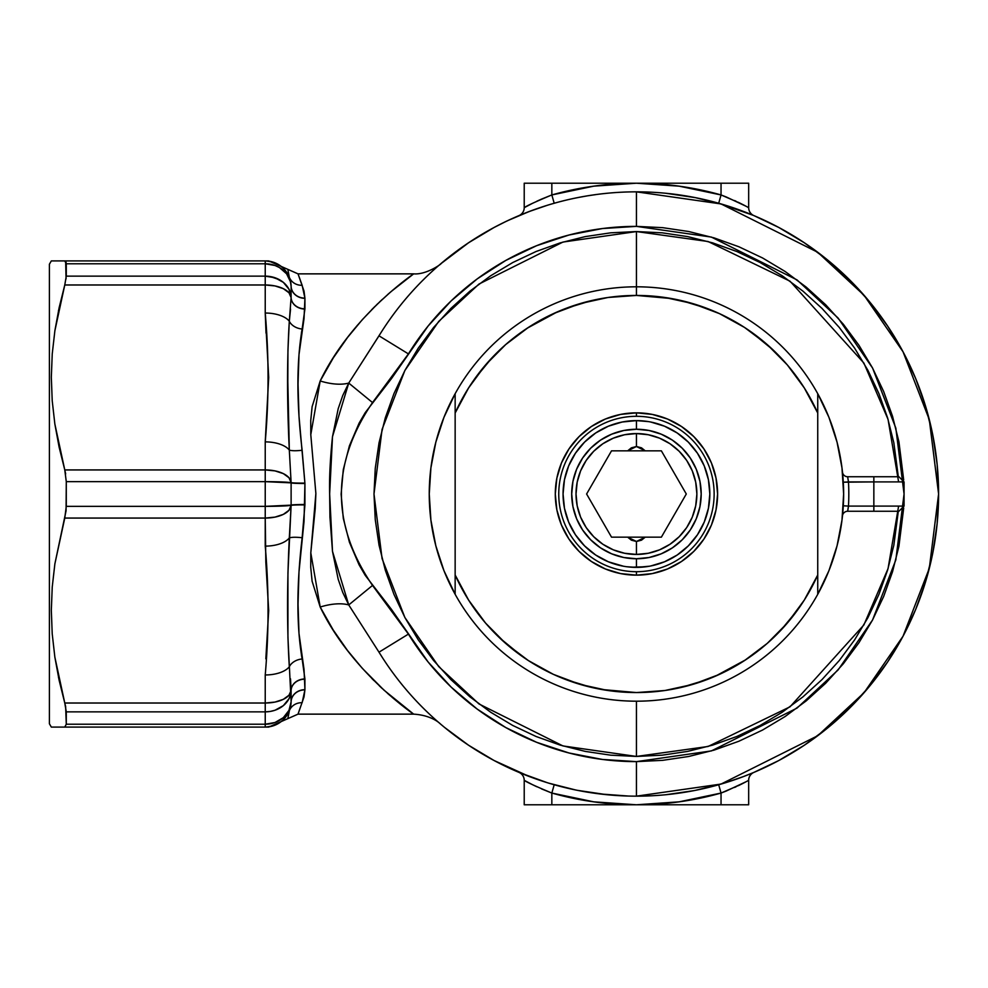 <?xml version="1.0" encoding="UTF-8"?>
<svg xmlns="http://www.w3.org/2000/svg" width="988" height="988" viewBox="0 0 988 988"><rect width="100%" height="100%" fill="white"/><g stroke="black" fill="none" stroke-linecap="round" stroke-linejoin="round"><path stroke-width="1.48" d="M903.699 508.005L898.932 546.216L892.547 571.682L883.692 596.419L872.466 620.155L858.967 642.682L843.32 663.775L825.684 683.239L806.22 700.875L785.127 716.522L762.6 730.021L738.863 741.247L714.126 750.102L688.661 756.487L662.676 760.34L636.445 761.625L602.421 759.451L568.952 752.967L536.57 742.284L505.819 727.576L477.179 709.075L451.121 687.08L428.088 661.948L391.297 609.151L365.251 575.399L359.052 564.753L349.431 542.239L343.305 518.416L341.119 494.161L343.293 469.646L349.406 445.86L359.089 423.173L365.276 412.564L391.297 378.849L428.088 326.052L451.121 300.92L477.179 278.925L505.819 260.424L536.57 245.716L568.952 235.033L602.421 228.549L636.445 226.376L711.385 237.083L797.02 279.9L838.083 318.025L872.577 368.055L895.832 428.125L904.069 494L895.832 559.875L872.577 619.945L838.083 669.975L797.02 708.1L711.385 750.917L636.445 761.625L636.445 796.155L721.042 784.064L817.743 735.727L864.092 692.674L903.057 636.186L929.3 568.372L938.6 494L929.3 419.628L903.057 351.814L864.092 295.326L817.743 252.273L721.042 203.936L636.445 191.845L636.445 226.376L636.445 191.845A302.155 302.155 0 0 0 378.997 335.821L408.427 353.902A267.625 267.625 0 0 1 636.445 226.376L662.676 227.66L688.661 231.513L714.126 237.898L738.863 246.753L762.6 257.979L785.127 271.478L806.22 287.125L825.684 304.761L843.32 324.225L858.967 345.318L872.466 367.845L883.692 391.581L892.547 416.319L898.932 441.784L903.699 479.995M898.314 476.735L893.844 442.797L887.582 417.813L878.912 393.57L867.896 370.29L854.657 348.196L839.318 327.51L822.016 308.429L802.935 291.127L782.249 275.788L760.155 262.549L736.875 251.532L712.632 242.863L687.648 236.601L662.17 232.822L636.445 231.563L636.445 286.804L636.445 231.563L610.72 232.822L585.242 236.601L560.258 242.863L536.015 251.532L512.735 262.549L490.641 275.788L469.955 291.127L450.874 308.429L433.571 327.51L418.233 348.196L404.994 370.29L393.977 393.57L385.308 417.813L379.046 442.797L375.267 468.275L373.995 494L375.267 519.725L379.046 545.203L385.308 570.187L393.977 594.43L404.994 617.71L418.233 639.804L433.571 660.49L450.874 679.571L469.955 696.873L490.641 712.212L512.735 725.451L536.015 736.468L560.258 745.137L585.242 751.399L610.72 755.178L636.445 756.438L562.962 745.94L478.982 703.95L438.709 666.567L404.882 617.5L382.072 558.603L373.995 494L382.072 429.397L404.882 370.5L438.709 321.433L478.982 284.05L562.962 242.06L636.445 231.563L708.075 241.517L790.03 281.197L863.895 363.065L888.051 419.381L898.611 481.909M898.611 506.091L888.051 568.619L863.895 624.935L790.03 706.803L708.075 746.483L636.445 756.438L636.445 701.196L636.445 756.438L662.17 755.178L687.648 751.399L712.632 745.137L736.875 736.468L760.155 725.451L782.249 712.212L802.935 696.873L822.016 679.571L839.318 660.49L854.657 639.804L867.896 617.71L878.912 594.43L887.582 570.187L893.844 545.203L898.314 511.265M268.242 727.094L51.327 727.094L49.4 723.759L49.4 264.241L51.327 260.906L64.776 260.906L51.327 260.906L49.4 264.241L49.4 723.759L51.327 727.094L64.776 727.094L66.282 724.216L265.229 724.216L265.229 711.854L66.282 711.854L66.282 724.216L65.653 706.63L58.477 677.225M312.122 406.661L320.198 380.96L333.314 357.854L347.615 337.377L362.411 319.556L377.144 304.279L390.828 291.793L413.663 273.861L298.03 273.861L304.032 291.114L304.934 298.314L304.032 318.568L298.994 354.63L298.03 384.011L298.994 416.158L304.934 483.503L304.032 521.442L298.994 571.891L298.03 604.15L298.994 633.407L304.032 669.432L304.934 689.686L304.032 696.886L298.03 714.139L413.663 714.139L384.023 690.18L362.337 668.357L347.467 650.437L333.215 629.986L320.198 607.04L312.097 581.179L310.738 567.285L310.8 552.848L315.221 508.61L315.876 493.531L310.788 434.658L310.751 420.48L312.122 406.661M59.119 680.238L64.776 703.024L59.107 680.176L54.859 657.131L64.776 703.024L265.229 703.024L265.229 674.965A25.898 12.955 0 0 0 289.311 666.789A13.807 10.275 169.2 0 1 302.143 658.984L301.389 654.834M300.228 707.692L298.03 714.139L413.663 714.139C411.008 712.422 350.74 670.63 320.198 607.04A41.434 19.995 157 0 1 348.739 604.928L378.997 652.179L408.427 634.098L372.525 585.427L348.739 604.928A41.434 19.995 -23 0 0 320.198 607.04L310.8 552.848L315.876 493.531L310.788 434.658L320.198 380.96C350.901 317.16 411.169 275.467 413.663 273.861L411.23 275.615M299.142 710.817L299.352 710.187M411.218 712.373L413.663 714.139C434.547 715.423 442.241 726.069 440.475 723.994L440.438 723.957M403.771 706.778L409.118 710.829M409.143 710.841L410.181 711.619M397.028 701.406L401.523 705.012M387.568 693.366L389.951 695.453M392.137 697.33L396.904 701.307M379.355 685.845L382.319 688.624M371.797 678.423L373.946 680.584M847.79 477.55L847.63 476.735L873.849 476.735L873.849 481.909L904.069 481.909L904.069 506.091L904.069 481.909L848.47 481.909A212.371 212.371 0 0 1 848.47 506.091L873.849 506.091L873.849 481.909L873.849 506.091L904.069 506.091L873.849 506.091L873.849 511.265L898.882 511.265L873.849 511.265L873.849 506.091L848.47 506.091L847.963 509.549M753.251 215.335L718.696 203.256L721.042 194.945L721.042 183.212L551.835 183.212L551.835 194.945L593.739 186.164L636.445 183.212L679.151 186.164L721.042 194.945L726.316 196.995L721.042 194.945L718.696 203.256M743.519 211.457L747.916 213.161M747.916 774.839L753.251 772.665M725.563 782.718L743.519 776.543M382.442 330.35L348.739 383.072L342.725 395.571L338.192 408.736L332.499 436.634C330.153 459.358 329.202 478.464 329.646 493.963L329.943 517.082L332.499 551.366L338.18 579.215L342.737 592.442L348.739 604.928L372.525 585.427C331.042 524.616 331.042 463.668 372.525 402.573L408.427 353.902L378.997 335.821A302.155 302.155 0 0 1 938.6 494A302.155 302.155 0 0 1 378.997 652.179A302.155 302.155 0 0 0 636.445 796.155L636.445 761.625A267.625 267.625 0 0 1 408.427 634.098L378.997 652.179L382.047 657.02M721.845 204.158L720.227 203.689M723.895 204.775L722.833 204.454M66.073 278.875L65.653 261.277M59.119 307.762L64.776 284.976L54.883 330.721L59.119 307.762M52.24 353.877L54.883 330.721L52.24 353.877L51.327 377.255L52.24 353.877M52.216 400.758L51.327 377.255L52.216 400.758L54.859 424.037L52.216 400.758M59.107 447.082L54.859 424.037L64.776 469.93L59.107 447.082M65.653 473.907L64.776 469.93L265.229 469.93L265.229 441.883L268.699 377.49L265.229 313.035L265.229 284.976L64.776 284.976L58.453 310.874M265.834 658.835L268.699 610.584L265.834 562.258L265.229 518.07L64.776 518.07L54.883 563.815L52.24 586.971L51.327 610.349L52.216 633.839L54.859 657.131L52.216 633.839L51.327 610.349L52.24 586.971L54.883 563.815L66.073 510.784L66.282 481.65L66.282 506.35L265.229 506.35L265.229 481.65L66.282 481.65L265.229 481.65L265.229 469.93L64.776 469.93L66.282 481.65M51.327 727.094L52.216 727.094L51.327 727.094M64.776 260.906L66.282 263.784L265.229 263.784L66.282 263.784L66.282 276.146L265.229 276.146L265.229 260.906L64.776 260.906L265.834 260.906M266.427 260.906L268.23 260.906M54.871 727.094L52.216 727.094M59.119 727.094L57.082 727.094M59.082 260.906L57.082 260.906M52.216 260.906L54.871 260.906M519.651 772.665L547.303 782.706M529.173 782.99L524.22 780.322L524.22 804.788L524.22 780.322A8.633 8.633 0 0 0 518.935 772.369L524.999 774.851M524.999 213.149L519.651 215.335M547.303 205.294L529.37 211.457L507.956 220.522M440.068 264.364L439.413 264.92M529.333 211.469L527.728 212.087M549.859 204.516L550.489 204.331M547.895 205.109L548.982 204.775M527.641 212.111L529.753 211.309M511.105 219.064L510.191 219.484M506.165 221.374L507.091 220.942L506.165 221.374M510.45 219.373L504.411 222.214M512.451 218.459L514.871 217.385M510.685 219.262L513.599 217.94M508.548 220.25L511.636 218.83M512.414 218.472L510.463 219.361M599.963 793.944L628.393 796.044L603.001 794.303M721.042 194.945L721.042 183.212L748.669 183.212L748.669 207.678L743.717 205.01L748.669 207.678L748.669 183.212L524.22 183.212L524.22 207.678L524.22 183.212L551.835 183.212L551.835 194.945L554.194 203.256L551.835 194.945A310.788 310.788 0 0 1 721.042 194.945L740.345 203.306M738.234 202.268L743.705 205.01M734.603 200.564L736.048 201.231M740.864 203.565L740.234 203.244M511.401 218.928L518.972 215.619A8.633 8.633 0 0 0 524.22 207.678L529.173 205.01M536.842 201.231L541.498 199.131L536.842 201.231M541.498 199.131L551.835 194.945C535.311 201.861 526.098 206.109 524.22 207.678A8.633 8.633 0 0 1 518.935 215.631L529.383 211.444M726.316 196.995L746.286 206.369M740.321 784.707L721.042 793.055L718.696 784.744L721.042 793.055L726.328 791.005L721.042 793.055L721.042 804.788L721.042 793.055L679.151 801.836L636.445 804.788L748.669 804.788L748.669 780.322L748.669 804.788L636.445 804.788L593.739 801.836L551.835 793.055L551.835 804.788L636.445 804.788A310.788 310.788 0 0 1 551.835 793.055L541.51 788.881M666.06 193.302L695.391 197.649L724.155 204.849M744.31 211.753L752.078 214.841M753.93 215.619L778.544 227.351M778.877 227.524L804.318 242.764L828.129 260.437L850.1 280.345L870.008 302.316L887.681 326.126L902.921 351.567L915.604 378.367L925.595 406.29L932.796 435.053L937.143 464.385L938.6 494L937.143 523.615L932.796 552.947L925.595 581.71L915.604 609.633L902.921 636.433L887.681 661.874L870.008 685.684L850.1 707.655L828.129 727.563L804.318 745.236L778.877 760.476M778.618 760.624L753.93 772.381M752.078 773.159L744.31 776.247M724.155 783.151L695.391 790.351M693.996 790.622L666.06 794.698M606.83 794.698L577.498 790.351M575.522 789.943L548.735 783.151M528.58 776.247L520.812 773.159M529.383 776.556L494.062 760.501M494.012 760.476L468.571 745.236L444.761 727.563M422.79 280.345L424.47 278.678M440.475 264.018L468.571 242.764L494.012 227.524M494.062 227.499L505.473 221.707M506.807 221.065L507.622 220.682M509.413 219.842L507.807 220.596M527.11 212.321L528.58 211.753M550.847 204.22L557.207 202.417M557.356 202.379L558.43 202.095M560.999 201.416L562.271 201.095M563.506 200.786L564.136 200.626M569.014 199.465L569.804 199.28M578.388 197.477L586.921 195.933M587.959 195.76L596.925 194.438M599.432 194.117L602.865 193.71M603.26 193.673L606.83 193.302M604.125 193.574L600.124 194.031M602.198 193.796L599.84 194.068M596.777 194.463L594.257 194.809M594.159 194.821L593.306 194.945M592.034 195.13L590.379 195.377M581.092 196.958L586.996 195.92M557.195 202.417L558.047 202.194M575.078 198.143L578.462 197.464M590.219 195.402L589.577 195.501M585.427 196.18L582.204 196.748M589.651 195.488L590.577 195.352M516.736 216.57L513.649 217.916M508.128 220.448L507.091 220.942L508.128 220.448M521.232 214.668L519.243 215.495M516.922 216.483L518.774 215.693M523.652 213.68L534.335 209.617M540.794 207.381L545.549 205.837M515.18 217.249L518.379 215.866M532.483 210.296L533.841 209.802M539.806 207.715L540.881 207.357L539.806 207.715M540.918 207.344L539.905 207.678M519.861 215.236L519.169 215.532M544.388 206.208L543.153 206.603M529.185 211.518L528.506 211.778M518.935 772.369A8.633 8.633 0 0 1 524.22 780.322C526.098 781.891 535.311 786.139 551.835 793.055L554.194 784.744L551.835 793.055L551.835 804.788L524.22 804.788L636.445 804.788A310.788 310.788 0 0 0 721.042 793.055M532.668 784.756L536.842 786.769L532.656 784.756M746.397 781.57L743.705 782.99L746.397 781.57M743.717 782.99L740.864 784.435M740.222 784.756L738.308 785.695M736.048 786.769L734.603 787.436M746.286 781.632L726.316 791.005M524.22 780.322L532.594 784.719M743.618 776.506L753.955 772.369A8.633 8.633 0 0 0 748.669 780.322L748.632 780.347A8.633 8.633 0 0 1 753.955 772.369L753.819 772.431M746.409 781.557L748.669 780.322M753.486 772.567L743.643 776.506M532.594 203.281L524.22 207.678M743.643 211.494L753.955 215.631A8.633 8.633 0 0 1 748.669 207.678L748.669 207.678A8.633 8.633 0 0 0 753.955 215.631L743.618 211.494M748.669 207.678L746.409 206.443M848.21 479.933L848.47 481.909L843.295 482.206L873.849 481.909L873.849 476.735L898.882 476.735L847.63 476.735A5.175 5.175 0 0 1 842.48 472.141A5.175 5.175 0 0 0 847.63 476.735L848.47 481.909A212.371 212.371 0 0 1 848.47 506.091L847.63 511.265L873.849 511.265L847.63 511.265L847.926 509.734L847.692 510.932M848.309 507.412L848.47 506.091L843.295 505.794L848.47 506.091M842.48 515.86A5.175 5.175 0 0 1 847.63 511.265A5.175 5.175 0 0 0 842.48 515.86M847.926 478.254L847.63 476.735M440.525 263.969C444.032 261.82 427.643 274.985 413.663 273.861L298.03 273.861L302.118 285.223M302.143 329.041L302.143 329.029C296.499 361.917 296.499 402.326 302.143 450.256L304.934 483.503L304.922 504.917L302.143 537.744C296.499 585.847 296.499 626.269 302.143 658.984L304.922 678.954A13.807 11.609 178.8 0 0 291.114 690.39L290.534 678.892L291.114 690.39L288.965 695.243L283.309 699.343L274.985 702.073L265.229 703.024L64.776 703.024L66.282 711.854L265.229 711.854L265.229 703.024L274.985 702.073M357.866 324.743L356.582 326.238M374.909 306.465L371.574 309.812M382.381 299.327L379.417 302.106M389.988 292.522L387.629 294.585M401.573 282.951L392.236 290.583M410.218 276.368L403.03 281.802M378.997 335.821L348.739 383.072L372.525 402.573L348.739 383.072A41.434 19.995 23 0 1 320.198 380.96A41.434 19.995 -157 0 0 348.739 383.072L332.499 436.634L329.646 493.963L332.499 551.366L348.739 604.928L378.997 652.179M66.282 506.35L64.776 518.07L265.229 518.07L265.229 506.35L66.282 506.35M66.282 276.146L64.776 284.976L265.229 284.976L265.229 276.146L66.282 276.146M66.282 263.722L65.912 261.684M66.282 724.216L64.776 727.094L265.229 727.094L265.229 724.216L66.282 724.216M265.229 260.906L265.229 276.146L275.01 277.752L283.334 282.358L288.99 289.262L291.114 297.45L291.114 286.174C289.299 270.774 280.666 262.351 265.229 260.906C268.983 260.906 268.983 260.906 265.229 260.906A25.898 25.898 0 0 1 291.114 286.174A13.807 12.288 -1.4 0 0 304.922 298.129A13.807 12.288 178.6 0 1 291.114 286.199M290.534 309.108L289.311 321.211L290.534 309.108M266.031 333.166L265.229 313.035A25.898 12.955 0 0 1 289.311 321.211A25.898 12.955 180 0 0 265.229 313.035C268.983 356.026 268.983 398.979 265.229 441.883A25.898 12.955 -0 0 1 289.311 450.059L287.829 381.516L287.94 350.283L289.311 321.211A13.807 10.275 -169.2 0 0 302.143 329.016A13.807 10.275 10.8 0 1 289.311 321.211L291.114 297.45L288.99 289.262L283.334 282.358L279.443 279.715L270.206 276.541L265.229 276.146A25.898 21.785 0 0 1 291.114 297.45A13.807 11.621 180 0 0 304.934 308.824L302.143 329.016M290.534 281.284L290.781 282.593L290.534 281.284M290.645 281.802L291.114 286.174A13.807 12.288 178.6 0 0 304.922 298.129L302.143 285.285A13.807 12.992 -21.6 0 1 289.311 277.27A13.807 12.992 158.4 0 0 302.143 285.285A13.807 12.992 158.4 0 1 289.311 277.27L287.829 269.353L268.699 260.906M290.521 281.889L291.114 286.31A25.898 23.02 180 0 0 265.229 263.784L275.01 265.488L279.443 267.563L286.557 273.762L290.521 281.889M265.229 276.146L265.229 284.976L274.985 285.927L283.309 288.657L288.965 292.757L291.114 297.61A25.898 12.955 180 0 0 265.229 284.976L265.229 313.035M268.699 727.094L287.829 718.647L291.114 701.826A25.898 25.898 0 0 1 265.229 727.094C268.983 727.094 268.983 727.094 265.229 727.094C280.666 725.649 289.299 717.226 291.114 701.826L288.99 710.347L283.334 717.646L275.01 722.512L265.229 724.216A25.898 23.02 0 0 0 291.114 701.69L287.94 637.606L287.94 572.879L291.114 505.436L291.114 482.564L289.311 450.059A25.898 12.955 180 0 0 265.229 441.883L265.229 469.93A25.898 12.955 0 0 1 291.114 482.564L288.965 477.71L283.309 473.61L274.985 470.893L265.229 469.93L265.229 481.65L291.114 482.86A25.898 1.235 180 0 0 265.229 481.65L265.229 506.35A25.898 1.235 0 0 0 291.114 505.14L265.229 506.35L265.229 518.07L274.985 517.107L283.309 514.39L288.965 510.29L291.114 505.436A25.898 12.955 180 0 1 265.229 518.07L265.229 546.117A25.898 12.955 0 0 0 289.311 537.941A25.898 12.955 180 0 1 265.229 546.117C268.983 589.12 268.983 632.073 265.229 674.965L265.229 703.024A25.898 12.955 0 0 0 291.114 690.39A13.807 11.609 -1.2 0 1 304.922 678.954L304.922 689.871A13.807 12.288 -178.6 0 0 291.114 701.801M270.243 711.446L274.948 710.261M291.114 701.69A13.807 12.276 180 0 1 304.934 689.686A13.807 12.276 0 0 0 291.114 701.69L291.114 690.55A25.898 21.785 180 0 1 265.229 711.854L265.229 727.094M279.443 708.285L275.01 710.249L283.334 705.642L279.443 708.285M286.557 702.419L283.334 705.642L288.99 698.738L286.557 702.419M290.521 694.725L288.99 698.738L290.521 694.725M270.243 723.772L273.009 723.154M290.781 705.37L290.534 706.716L290.781 705.37M302.143 658.984A13.807 10.275 -10.8 0 0 289.311 666.789A25.898 12.955 180 0 1 265.229 674.965M265.229 703.024L265.229 711.854L270.206 711.459M291.114 701.826A13.807 12.288 -178.6 0 1 304.922 689.871A13.807 12.288 1.4 0 0 291.114 701.826L290.126 708.322M304.922 689.871L302.143 702.715A13.807 12.992 21.6 0 0 289.311 710.73A13.807 12.992 -158.4 0 1 302.143 702.715A13.807 12.992 -158.4 0 0 289.311 710.73L290.188 708.075M291.114 690.55A13.807 11.621 180 0 1 304.934 679.176A13.807 11.621 0 0 0 291.114 690.55L291.114 690.39A13.807 11.609 178.8 0 1 304.922 678.954A13.807 11.609 -1.2 0 0 291.114 690.39M289.311 666.789C286.965 628.899 286.965 585.946 289.311 537.941A13.807 2.717 -172.7 0 1 302.143 537.744A13.807 2.717 7.3 0 0 289.311 537.941L291.114 505.436A13.807 0.679 -179.4 0 1 304.922 504.917A13.807 0.679 0.6 0 0 291.114 505.436L291.114 505.14A13.807 0.655 180 0 1 304.934 504.498A13.807 0.655 0 0 0 291.114 505.14L291.114 482.86A13.807 0.655 180 0 0 304.934 483.503A13.807 0.655 0 0 1 291.114 482.86L291.114 482.564A13.807 0.679 179.4 0 0 304.922 483.083A13.807 0.679 -0.6 0 1 291.114 482.564L289.311 450.059A13.807 2.717 172.7 0 0 302.143 450.256A13.807 2.717 -7.3 0 1 289.311 450.059C286.965 401.696 286.965 358.755 289.311 321.211M301.377 333.166L302.081 329.35M291.114 297.61A13.807 11.609 -178.8 0 0 304.922 309.046A13.807 11.609 1.2 0 1 291.114 297.61L291.114 286.31A13.807 12.276 180 0 0 304.934 298.314L304.934 308.824A13.807 11.621 -0 0 1 291.114 297.45M291.114 286.174A13.807 12.288 -1.4 0 0 304.922 298.129L304.934 298.314A13.807 12.276 -0 0 1 291.114 286.31L290.188 279.925M648.4 421.604L636.445 420.616L636.445 429.249A64.751 64.751 0 0 1 701.196 494A64.751 64.751 0 0 1 636.445 558.751L636.445 567.384A73.384 73.384 0 0 0 709.829 494A73.384 73.384 0 0 0 636.445 420.616L645.596 421.197L636.445 420.616A73.384 73.384 0 0 1 709.829 494A73.384 73.384 0 0 1 636.445 567.384L631.48 567.211L636.445 567.384A73.384 73.384 0 0 1 563.061 494A73.384 73.384 0 0 1 636.445 420.616L646.226 421.271M641.41 567.211L649.4 566.223L636.445 567.384L636.445 558.751A64.751 64.751 0 0 1 571.694 494A64.751 64.751 0 0 1 636.445 429.249L623.811 430.496L611.671 434.177L600.469 440.166L590.663 448.219L582.611 458.024L576.621 469.226L572.941 481.366L571.694 494L572.941 506.634L576.621 518.774L582.611 529.976L590.663 539.781L600.469 547.834L611.671 553.823L623.811 557.504L636.445 558.751L649.079 557.504L661.219 553.823L672.42 547.834L682.226 539.781L690.279 529.976L696.268 518.774L699.949 506.634L701.196 494L699.949 481.366L696.268 469.226L690.279 458.024L682.226 448.219L672.42 440.166L661.219 434.177L649.079 430.496L636.445 429.249L636.445 420.616L622.131 422.024L608.361 426.211L595.678 432.991L584.563 442.118L575.436 453.233L568.656 465.916L564.469 479.686L563.061 494L564.469 508.314L568.656 522.084L575.436 534.767L584.563 545.882L595.678 555.009L608.361 561.789L623.49 566.223M645.226 450.837L611.523 450.837L586.6 494L611.523 537.163L661.367 537.163L686.29 494L661.367 450.837L645.226 450.837L636.445 446.514L627.664 450.837L631.381 447.823L636.445 446.514L636.445 433.571L636.445 446.514L641.496 447.823L645.226 450.837L661.367 450.837L686.29 494L661.367 537.163L645.226 537.163L641.508 540.177L636.445 541.486L636.445 554.429A60.429 60.429 0 0 1 576.016 494A60.429 60.429 0 0 1 636.445 433.571L648.239 434.732L659.576 438.166L670.012 443.748L679.176 451.269L686.697 460.42L692.279 470.868L695.713 482.206L696.873 494L695.713 505.794L692.279 517.132L686.697 527.58L679.176 536.731L670.012 544.252L659.576 549.834L648.239 553.268L636.445 554.429L624.651 553.268L613.313 549.834L602.865 544.252L593.714 536.731L586.193 527.58L580.611 517.132L577.177 505.794L576.016 494L577.177 482.206L580.611 470.868L586.193 460.42L593.714 451.269L602.865 443.748L613.313 438.166L624.651 434.732L636.445 433.571A60.429 60.429 0 0 1 696.873 494A60.429 60.429 0 0 1 636.445 554.429L636.445 541.486L645.226 537.163M627.294 566.803L631.48 567.211L627.294 566.803M645.596 566.803L644.3 566.951M627.664 537.163L636.445 541.486L631.394 540.177L627.664 537.163L611.523 537.163L586.6 494L611.523 450.837L627.664 450.837M649.388 421.765L650.746 422.024M650.759 422.024L664.529 426.211L677.212 432.991L688.327 442.118L697.454 453.233L704.234 465.916L708.421 479.686L709.829 494L708.421 508.314L704.234 522.084L697.454 534.767L688.327 545.882L677.212 555.009L664.529 561.789L650.759 565.976M650.746 565.976L649.388 566.235M646.238 566.729L631.48 567.211M636.42 567.384L626.664 566.729M626.651 421.271L636.42 420.616M636.445 420.616A73.384 73.384 0 0 0 563.061 494A73.384 73.384 0 0 0 636.445 567.384M636.445 416.306A77.694 77.694 0 0 0 558.751 494A77.694 77.694 0 0 0 636.445 571.694L636.445 575.152A81.152 81.152 0 0 1 555.293 494A81.152 81.152 0 0 1 636.445 412.848L636.445 416.306A77.694 77.694 0 0 1 714.139 494A77.694 77.694 0 0 1 636.445 571.694A77.694 77.694 0 0 1 558.751 494A77.694 77.694 0 0 1 636.445 416.306L636.445 412.848L652.278 414.404L667.505 419.023L681.535 426.532L693.823 436.622L703.913 448.91L711.422 462.94L716.041 478.167L717.597 494L716.041 509.833L711.422 525.06L703.913 539.09L693.823 551.378L681.535 561.468L667.505 568.977L652.278 573.596L636.445 575.152L620.612 573.596L605.385 568.977L591.355 561.468L579.067 551.378L568.965 539.09L561.468 525.06L556.849 509.833L555.293 494L556.849 478.167L561.468 462.94L568.965 448.91L579.067 436.622L591.355 426.532L605.385 419.023L620.612 414.404L636.445 412.848A81.152 81.152 0 0 1 717.597 494A81.152 81.152 0 0 1 636.445 575.152L636.445 571.694A77.694 77.694 0 0 0 714.139 494A77.694 77.694 0 0 0 636.445 416.306M817.743 393.693A207.196 207.196 0 0 1 841.986 467.904L837.058 442.204L828.932 417.331L817.743 393.693A207.196 207.196 0 0 1 636.445 701.196A207.196 207.196 0 0 1 455.147 393.693L455.147 413.021A198.563 198.563 0 0 1 636.445 295.437L636.445 286.804A207.196 207.196 0 0 1 817.743 393.693A207.196 207.196 0 0 0 430.904 467.904A207.196 207.196 0 0 1 636.445 286.804L636.445 295.437A198.563 198.563 0 0 1 817.743 413.021L817.743 393.693L817.743 413.021L804.257 387.864L787.313 364.905L767.244 344.614L744.483 327.411L719.486 313.641L692.786 303.6L664.912 297.487L636.445 295.437L607.978 297.487L580.104 303.6L553.404 313.641L528.407 327.411L505.646 344.614L485.577 364.905L468.633 387.864L455.147 413.021L455.147 574.979L468.633 600.136L485.577 623.095L505.646 643.386L528.407 660.589L553.404 674.359L580.104 684.4L607.978 690.513L636.445 692.563L664.912 690.513L692.786 684.4L719.486 674.359L744.483 660.589L767.244 643.386L787.313 623.095L804.257 600.136L817.743 574.979L817.743 413.021L817.743 574.979A198.563 198.563 0 0 1 455.147 574.979L455.147 594.307A207.196 207.196 0 0 1 430.904 520.096A207.196 207.196 0 0 0 817.743 594.307L817.743 574.979L817.743 594.307L828.932 570.669L837.058 545.796L841.986 520.108A207.196 207.196 0 0 1 817.743 594.307M841.986 520.108L843.641 494A207.196 207.196 0 0 1 843.641 494.012L841.986 467.892M429.249 493.988A207.196 207.196 0 0 0 429.249 494.012A207.196 207.196 0 0 1 429.249 493.988L430.904 520.108L435.832 545.796L443.958 570.669L455.147 594.307L455.147 393.693L443.958 417.331L435.832 442.204L430.904 467.892L429.249 494M636.383 692.563L601.692 689.488M591.787 687.475L566.248 679.732M522.467 656.588L499.558 637.84M474.623 378.935L492.197 357.557M527.073 328.275L557.615 311.751M566.248 308.268L591.787 300.525M636.383 295.437L671.198 298.512M681.103 300.525L706.642 308.268M750.423 331.412L773.332 350.16M798.267 609.065L780.693 630.443M745.817 659.725L715.275 676.249M706.642 679.732L681.103 687.475M904.069 506.091L898.882 511.265M904.069 481.909L898.882 476.735M287.829 718.647L298.03 714.139M298.03 273.861L287.829 269.353M289.311 277.27L290.126 279.703"/></g></svg>

